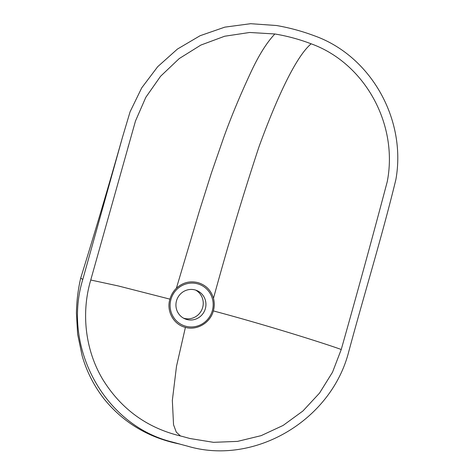 <?xml version="1.0" encoding="UTF-8"?>
<svg xmlns="http://www.w3.org/2000/svg" width="474" height="474" viewBox="0 0 474 474"><rect width="100%" height="100%" fill="white"/><g stroke="black" fill="none" stroke-linecap="round" stroke-linejoin="round"><path stroke-width="0.71" d="M197.569 283.813A22.035 21.437 -66.5 0 1 206.611 320.489A22.035 21.437 -66.5 0 1 170.753 310.778A22.035 21.437 -66.5 0 1 197.569 283.813M341.239 349.504C327.546 344.444 269.131 325.774 213.353 310.908C210.272 322.865 197 330.716 185.405 327.38C173.656 324.649 166.137 311.057 169.941 299.147C171.108 294.964 173.253 291.338 176.375 288.275L199.412 210.96L211.333 173.223L223.829 137.187C230.927 117.469 239.678 96.406 250.071 73.991C258.229 56.145 266.495 42.808 274.867 33.98C287.297 36.048 299.39 39.324 311.151 43.809C364.779 63.143 398.51 124.271 387.234 181.714C372.392 237.77 357.058 293.702 341.239 349.504L332.517 372.22L319.523 393.1L302.904 411.011L283.126 425.433L261.133 435.653L237.563 441.383L213.496 442.331L189.944 438.509L182.046 436.353C147.912 428.502 121.528 409.601 102.899 379.65C85.415 350.588 81.131 314.001 90.315 281.52L135.493 120.983L145.82 97.312L160.556 76.296L179.213 58.586L200.852 45.077L224.652 36.237L249.685 32.475L274.867 33.98M213.353 310.908C214.521 306.719 214.556 302.519 213.46 298.312L213.472 298.312C227.864 245.633 243.02 195.169 258.94 146.94C275.471 101.519 295.178 57.212 311.151 43.809M213.472 298.306C211.043 290.242 205.852 285.016 197.901 282.623C189.819 280.673 182.644 282.551 176.369 288.269M179.877 444.079L172.352 442.041C104.813 425.646 61.869 347.709 82.778 279.476L122.488 137.247L130.095 111.757L141.72 87.862L157.706 66.686L177.424 49.071L200.099 35.716L224.83 27.142L250.633 23.7L276.502 25.513C289.371 27.741 301.92 31.142 314.144 35.71C370.561 55.577 406.674 119.11 395.885 179.545C381.854 237.255 364.222 294.153 348.775 351.542C331.32 420.711 253.957 466.055 187.408 446.117L179.243 443.948L187.408 446.117M82.778 279.476L80.71 278.072C95.517 230.317 109.441 183.373 122.488 137.247M180.416 435.914L176.281 432.122L173.543 424.757L172.34 400.4L176.5 366.289L185.405 327.38M90.735 280.01L118.287 285.946L169.941 299.147M195.063 289.934A15.358 14.943 113.5 0 0 176.832 299.775A15.358 14.943 113.5 0 0 184.819 318.806A15.358 14.943 113.5 0 0 204.638 310.671A15.358 14.943 113.5 0 0 197.054 290.633A15.358 14.943 113.5 0 0 195.063 289.934M195.679 290.118A15.358 14.943 -66.5 0 1 201.942 309.504A15.358 14.943 -66.5 0 1 183.497 318.155M179.243 443.948C148.356 437.644 123.276 422.607 104.013 398.841C94.018 385.907 86.736 371.604 82.174 355.921L77.635 334.223L76.427 313.249C76.61 301.322 78.038 289.596 80.71 278.084M189.956 438.503L186.098 437.466M128.436 145.725L128.17 146.662"/></g></svg>
